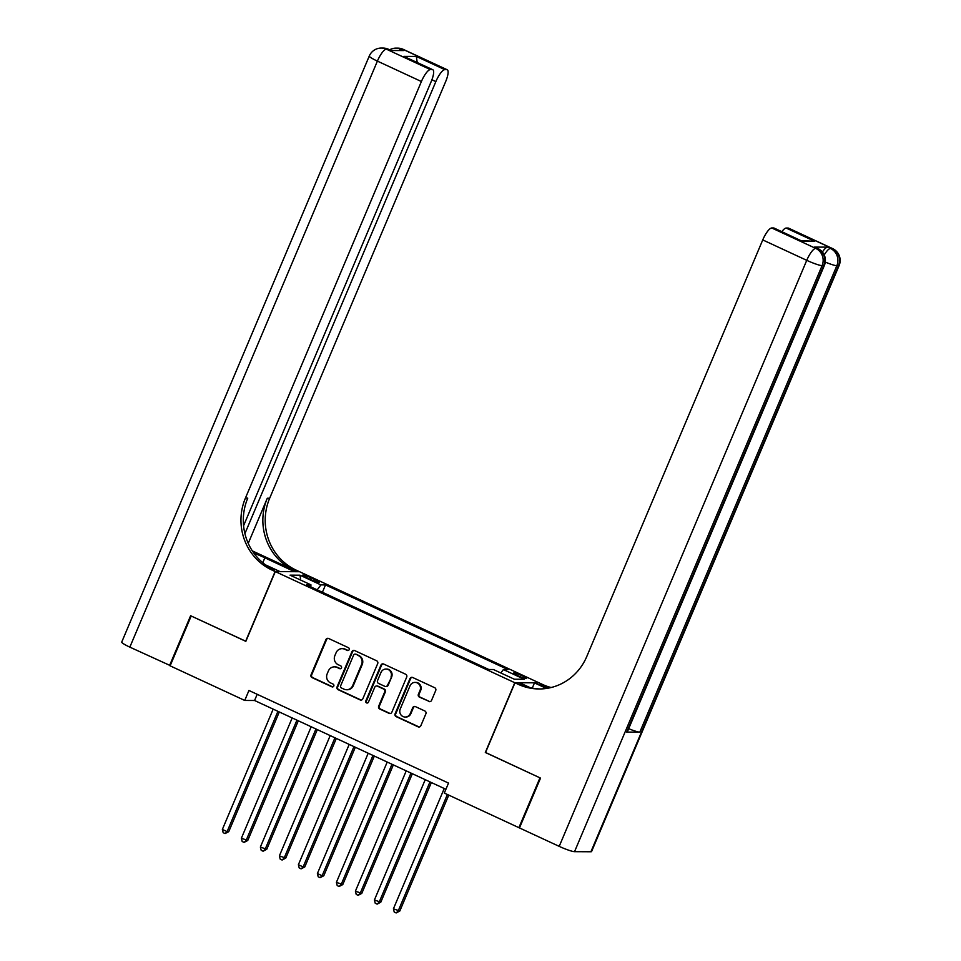 <?xml version="1.0" encoding="UTF-8"?>
<svg xmlns="http://www.w3.org/2000/svg" width="961" height="961" viewBox="0 0 961 961"><rect width="100%" height="100%" fill="white"/><g stroke="black" fill="none" stroke-linecap="round" stroke-linejoin="round"><path stroke-width="1.44" d="M349.167 649.66A1.502 1.429 -89.7 0 0 348.435 647.69L328.614 638.488A2.138 2.042 -89.7 0 0 325.923 639.582L311.052 674.802A2.138 2.042 -89.7 0 0 312.085 677.625L331.905 686.815A1.502 1.429 -89.7 0 0 333.791 686.058A1.502 1.429 -89.7 0 0 333.071 684.076L330.5 682.887A6.847 6.535 -89.7 0 1 327.172 673.853L328.41 670.922A6.847 6.535 -89.7 0 1 337.035 667.439L339.593 668.628A1.502 1.429 -89.7 0 0 341.479 667.859A1.502 1.429 -89.7 0 0 340.747 665.889L338.188 664.7A6.847 6.535 -89.7 0 1 334.86 655.666L336.098 652.723A6.847 6.535 -89.7 0 1 344.711 649.24L347.281 650.429A1.502 1.429 -89.7 0 0 349.167 649.66M522.195 675.775A6.979 0.841 22.9 0 0 513.667 673.048A6.979 0.841 22.9 0 0 518.003 675.751A6.979 0.841 22.9 0 0 526.52 678.478A6.979 0.841 22.9 0 0 522.195 675.775M428.846 701.494A2.138 2.042 -89.7 0 0 431.537 700.413L435.717 690.527A2.138 2.042 -89.7 0 0 434.672 687.704L412.665 677.493A2.138 2.042 -89.7 0 0 409.975 678.586L395.091 713.795A2.138 2.042 -89.7 0 0 396.136 716.618L418.143 726.84A2.138 2.042 -89.7 0 0 420.834 725.747L425.879 713.807A2.138 2.042 -89.7 0 0 424.846 710.984L415.416 706.611A2.138 2.042 -89.7 0 0 412.725 707.704L410.227 713.627A5.718 5.454 -89.7 0 1 405.206 717.038A5.718 5.454 -89.7 0 1 400.244 708.99L410.035 685.806A5.718 5.454 -89.7 0 1 415.056 682.406A5.718 5.454 -89.7 0 1 420.017 690.442L418.383 694.298A2.138 2.042 -89.7 0 0 419.428 697.121L429.507 701.506A2.138 2.042 -89.7 0 0 429.987 701.65M485.545 752.487L539.962 777.833L518.904 827.673L519.589 827.673M485.317 752.487L514.784 682.718L275.302 571.591L299.556 571.711L539.037 682.839L514.784 682.718M518.904 827.673L444.306 793.053L448.523 783.083L248.947 690.478L244.743 700.449L170.133 665.841L191.191 616.001L245.836 641.359L275.302 571.591M377.697 663.607A2.138 2.042 -89.7 0 0 376.652 660.784L354.645 650.561A2.138 2.042 -89.7 0 0 351.954 651.654L337.071 686.875A2.138 2.042 -89.7 0 0 338.116 689.698L360.123 699.908A2.138 2.042 -89.7 0 0 362.814 698.827L377.697 663.607M383.655 664.027L405.662 674.238A2.138 2.042 -89.7 0 1 406.707 677.061L391.824 712.281A2.138 2.042 -89.7 0 1 389.133 713.374L379.715 709.002A2.138 2.042 -89.7 0 1 378.67 706.179L384.712 691.896A2.138 2.042 -89.7 0 0 383.667 689.073L377.421 686.178A2.138 2.042 -89.7 0 0 374.73 687.271L368.447 702.131A1.502 1.429 -89.7 0 1 367.138 703.032A1.502 1.429 -89.7 0 1 365.829 700.929L380.964 665.12A2.138 2.042 -89.7 0 1 383.655 664.027M306.895 577.765L311.076 579.711A6.763 0.817 22.9 0 0 319.34 582.354A6.763 0.817 22.9 0 0 315.148 579.723L310.968 577.789A6.763 0.817 22.9 0 0 302.703 575.146A6.763 0.817 22.9 0 0 306.895 577.765M500.825 672.964L503.384 669.577L507.973 669.589L325.503 584.925L320.914 584.901L317.19 589.862M503.384 669.577L524.286 679.271L514.327 679.223L493.413 669.529L488.837 669.505L306.367 584.829L310.956 584.853L290.054 575.159L300.012 575.207L320.914 584.901M244.743 700.449L254.569 700.497L445.904 789.281M257.188 694.31L254.569 700.497M322.403 592.276L325.503 584.925M310.763 586.871L310.956 584.853M300.697 580.096L300.012 575.207M348.182 650.513A1.502 1.429 -89.7 0 1 347.942 650.429L345.371 649.24A6.847 6.535 -89.7 0 0 342.765 648.651L342.104 648.651M334.416 666.85L335.077 666.85A6.847 6.535 -89.7 0 1 337.683 667.439L340.254 668.628A1.502 1.429 -89.7 0 0 340.494 668.712M328.121 638.332A2.138 2.042 -89.7 0 0 326.584 639.582L311.7 674.802A2.138 2.042 -89.7 0 0 312.745 677.625L332.566 686.827A1.502 1.429 -89.7 0 0 332.806 686.911M354.153 650.417A2.138 2.042 -89.7 0 0 352.603 651.666L337.731 686.875A2.138 2.042 -89.7 0 0 338.765 689.698L360.783 699.92A2.138 2.042 -89.7 0 0 361.264 700.064M355.534 654.261A1.502 1.429 -89.7 0 0 353.648 655.018L340.59 685.938A1.502 1.429 -89.7 0 0 341.323 687.908L344.026 689.169A6.847 6.535 -89.7 0 0 352.639 685.673L361.564 664.544A6.847 6.535 -89.7 0 0 358.237 655.51L356.195 654.261A1.502 1.429 -89.7 0 0 355.618 654.129L354.969 654.129M346.633 689.746L347.293 689.758A6.847 6.535 -89.7 0 0 353.3 685.673L352.639 685.673M356.195 654.261L358.897 655.522A6.847 6.535 -89.7 0 1 362.225 664.544L353.3 685.673M376.604 685.998L377.265 685.998A2.138 2.042 -89.7 0 1 378.069 686.178L384.328 689.073A2.138 2.042 -89.7 0 1 385.361 691.896L379.331 706.179A2.138 2.042 -89.7 0 0 380.376 709.002L389.794 713.374A2.138 2.042 -89.7 0 0 390.274 713.53M383.163 663.871A2.138 2.042 -89.7 0 0 381.613 665.12L366.489 700.929A1.502 1.429 -89.7 0 0 367.462 702.984M390.971 677.073A5.718 5.454 -89.7 0 0 386.01 669.036A5.718 5.454 -89.7 0 0 380.988 672.448L377.541 680.616A2.138 2.042 -89.7 0 0 378.574 683.439L384.832 686.334A2.138 2.042 -89.7 0 0 387.523 685.241L391.62 677.085A5.718 5.454 -89.7 0 0 386.658 669.036L386.01 669.036M385.637 686.514L386.298 686.526A2.138 2.042 -89.7 0 0 388.172 685.253L387.523 685.241M391.62 677.085L388.172 685.253M415.056 682.406L415.717 682.406A5.718 5.454 -89.7 0 1 420.678 690.442L419.044 694.31A2.138 2.042 -89.7 0 0 420.089 697.133L429.507 701.506M405.206 717.038L405.866 717.038A5.718 5.454 -89.7 0 0 410.888 713.627L410.227 713.627M414.936 706.467A2.138 2.042 -89.7 0 0 413.386 707.704L410.888 713.627M412.173 677.337A2.138 2.042 -89.7 0 0 410.623 678.586L395.752 713.807A2.138 2.042 -89.7 0 0 396.785 716.63L418.804 726.84A2.138 2.042 -89.7 0 0 419.284 726.996M273.176 709.134L222.363 829.439L227.108 831.637L228.754 831.649L279.303 711.969M228.754 831.649L225.078 833.571L227.108 831.637L277.933 711.332M225.078 833.571L223.18 832.694L222.363 829.439M170.253 665.577L129.843 647.137L377.397 61.108A13.082 1.574 22.9 0 1 369.276 56.038A13.082 13.082 0 0 1 381.385 48.05A13.082 12.469 90.3 0 1 386.382 49.167L430.372 69.588A13.082 3.604 114.9 0 0 421.399 81.529L377.397 61.108A13.082 3.604 -65.1 0 1 386.382 49.167L390.863 50.501L403.98 50.561L401.121 49.239L402.767 49.251A13.082 3.604 -65.1 0 1 403.212 49.347L447.213 69.757A13.082 3.604 114.9 0 0 446.769 69.66L402.767 49.251A13.082 12.469 -89.7 0 0 397.77 48.134A13.082 13.082 0 0 1 403.212 49.347M169.568 665.565L190.614 615.737L245.872 641.275M294.571 571.687L264.864 557.8A24.518 2.955 22.9 0 0 253.848 553.092M294.607 571.603L299.364 571.627L296.132 570.125A54.489 51.966 90.3 0 1 269.669 498.242L445.64 81.649A13.082 3.604 114.9 0 0 447.213 69.757M252.347 550.893L293.778 570.113A54.489 51.966 90.3 0 1 267.302 498.23L248.238 543.361M245.644 641.275L275.11 571.507L271.879 570.005A54.489 51.966 90.3 0 1 245.415 498.122L421.399 81.529M275.11 571.507L279.867 571.531L265.548 564.888M243.589 525.703L431.189 81.577A13.082 3.604 114.9 0 0 432.762 69.697L403.8 56.363L416.317 56.423L444.835 69.66L446.769 69.66M444.835 69.66A13.082 3.604 114.9 0 0 435.85 81.601L431.909 79.775M244.911 533.595L435.85 81.601M129.843 647.137A13.082 1.574 -157.1 0 1 121.735 642.068L369.276 56.038M432.762 69.697A13.082 3.604 114.9 0 0 432.306 69.6L403.8 56.363M430.372 69.588L432.306 69.6M271.879 570.005L274.245 570.017A54.489 51.966 90.3 0 1 247.77 498.134L245.415 498.122M416.317 56.423L417.206 62.477M822.388 252.022A13.082 3.604 -65.1 0 1 827.637 247.145L814.52 247.085A13.082 3.604 -65.1 0 1 814.976 247.181L817.823 248.503A13.082 3.604 114.9 0 0 817.379 248.406L814.52 247.085M540.526 778.098L485.509 752.571L514.976 682.803L518.207 684.304A54.489 51.966 -89.7 0 0 538.989 688.965A54.489 51.966 -89.7 0 0 586.775 656.519L762.746 239.926A13.082 3.604 -65.1 0 1 771.731 227.985L815.733 248.394L817.379 248.406A13.082 12.469 -89.7 0 1 823.721 265.656L822.087 265.644L574.534 851.674A13.082 1.574 -157.1 0 1 559.206 846.365L519.481 827.938L540.526 778.098M514.976 682.803L519.721 682.827L530.04 687.608M548.166 688.148L540.094 684.412A54.489 51.966 -89.7 0 0 549.944 687.8M546.413 688.436L534.472 682.899L539.229 682.923L542.46 684.424A54.489 51.966 -89.7 0 0 551.121 687.523M801.234 240.67L814.7 241.283L802.183 241.223L773.665 227.985L771.731 227.985M773.665 227.985A13.082 3.604 -65.1 0 1 774.122 228.081L802.183 241.223M590.919 851.758L838.472 265.729A13.082 1.574 22.9 0 0 839.121 265.524L591.568 851.554A13.082 1.574 -157.1 0 1 590.919 851.758L574.534 851.674M626.692 732.09L823.721 265.656A13.082 1.574 22.9 0 0 824.37 265.452L627.341 731.886A13.082 1.574 -157.1 0 1 626.692 732.09L639.81 732.15A13.082 1.574 -157.1 0 1 628.686 728.69M532.286 688.088L534.472 682.899M781.834 231.661A13.082 3.604 -65.1 0 1 786.182 228.057L814.7 241.283M827.637 247.145L832.118 248.479L788.116 228.057L786.182 228.057M788.116 228.057A13.082 3.604 -65.1 0 1 788.573 228.153L832.574 248.575A13.082 3.604 114.9 0 0 832.118 248.479A13.082 12.469 -89.7 0 1 838.472 265.729L836.839 265.716L639.81 732.15M518.207 684.304L520.562 684.316A54.489 51.966 -89.7 0 0 540.166 688.953M292.18 717.951L241.367 838.256L247.758 840.467L298.306 720.798M247.758 840.467L244.094 842.389L246.112 840.455L296.937 720.161M244.094 842.389L242.184 841.512L241.367 838.256M311.196 726.768L260.371 847.073L266.762 849.284L317.31 729.615M266.762 849.284L263.098 851.206L265.128 849.284L315.941 728.979M263.098 851.206L261.2 850.329L260.371 847.073M330.2 735.585L279.375 855.891L285.765 858.101L336.326 738.432M285.765 858.101L282.102 860.035L284.132 858.101L334.945 737.796M282.102 860.035L280.204 859.146L279.375 855.891M349.203 744.415L298.39 864.708L303.135 866.918L304.781 866.93L355.33 747.25M304.781 866.93L301.105 868.852L303.135 866.918L353.96 746.613M301.105 868.852L299.207 867.963L298.39 864.708M368.207 753.232L317.394 873.537L322.139 875.735L323.785 875.747L374.334 756.067M323.785 875.747L320.109 877.669L322.139 875.735L372.964 755.43M320.109 877.669L318.211 876.792L317.394 873.537M387.211 762.049L336.398 882.354L342.789 884.564L393.337 764.896M342.789 884.564L339.125 886.486L341.155 884.552L391.968 764.259M339.125 886.486L337.215 885.61L336.398 882.354M406.227 770.866L355.402 891.171L361.792 893.382L412.353 773.713M361.792 893.382L358.129 895.304L360.159 893.382L410.972 773.076M358.129 895.304L356.231 894.427L355.402 891.171M425.23 779.683L374.406 899.989L380.796 902.199L431.357 782.53M380.796 902.199L377.132 904.133L379.163 902.199L429.975 781.894M377.132 904.133L375.234 903.244L374.406 899.989M444.234 788.513L393.421 908.806L399.812 911.028L448.763 795.119M399.812 911.028L396.136 912.95L398.166 911.016L447.394 794.483M396.136 912.95L394.238 912.061L393.421 908.806M310.307 579.351L310.968 577.789M314.535 581.165L315.148 579.723M345.371 649.24L344.711 649.24M340.254 668.628L339.593 668.628M337.683 667.439L337.035 667.439M332.566 686.827L331.905 686.815M312.745 677.625L312.085 677.625M311.7 674.802L311.052 674.802M326.584 639.582L325.923 639.582M347.942 650.429L347.281 650.429M360.783 699.92L360.123 699.908M338.765 689.698L338.116 689.698M337.731 686.875L337.071 686.875M352.603 651.666L351.954 651.654M362.225 664.544L361.564 664.544M358.897 655.522L358.237 655.51M389.794 713.374L389.133 713.374M380.376 709.002L379.715 709.002M379.331 706.179L378.67 706.179M385.361 691.896L384.712 691.896M384.328 689.073L383.667 689.073M378.069 686.178L377.421 686.178M366.489 700.929L365.829 700.929M381.613 665.12L380.964 665.12M420.089 697.133L419.428 697.121M419.044 694.31L418.383 694.298M420.678 690.442L420.017 690.442M413.386 707.704L412.725 707.704M418.804 726.84L418.143 726.84M396.785 716.63L396.136 716.618M395.752 713.807L395.091 713.795M410.623 678.586L409.975 678.586M293.778 570.113L296.132 570.125M267.302 498.23L269.669 498.242M398.791 50.537A13.082 3.604 -65.1 0 1 401.121 49.239A13.082 12.469 90.3 0 0 396.136 48.122A13.082 13.082 0 0 0 389.637 49.816M388.472 49.275A13.082 13.082 0 0 0 383.031 48.062A13.082 12.469 -89.7 0 1 388.016 49.179A13.082 3.604 -65.1 0 1 388.472 49.275L391.115 50.501M262.785 562.726L264.864 557.8M540.094 684.412L542.46 684.424M559.206 846.365L806.747 260.335L762.746 239.926M806.747 260.335A13.082 1.574 22.9 0 0 822.087 265.644A13.082 12.469 90.3 0 0 815.733 248.394A13.082 3.604 114.9 0 0 806.747 260.335M825.283 262.077A13.082 1.574 22.9 0 0 836.839 265.716A13.082 12.469 90.3 0 0 830.484 248.467A13.082 3.604 114.9 0 0 824.238 254.965M396.136 48.122L397.77 48.134M381.385 48.05L383.031 48.062M824.37 265.452A13.082 13.082 0 0 0 817.823 248.503M839.121 265.524A13.082 13.082 0 0 0 832.574 248.575"/></g></svg>
